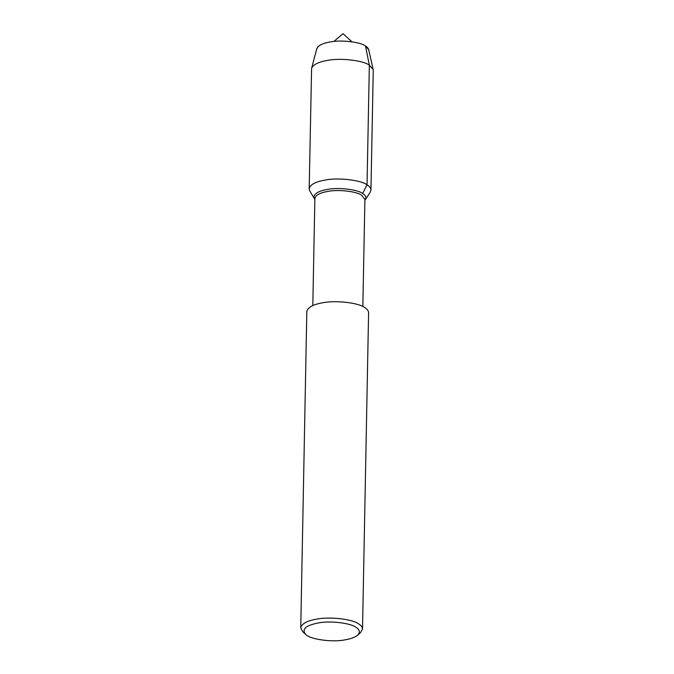 <?xml version="1.0" encoding="UTF-8"?>
<svg xmlns="http://www.w3.org/2000/svg" width="674" height="674" viewBox="0 0 674 674"><rect width="100%" height="100%" fill="white"/><g stroke="black" fill="none" stroke-linecap="round" stroke-linejoin="round"><path stroke-width="1.01" d="M316.713 49.37C317.462 45.857 321.919 43.389 330.075 41.982C340.758 39.707 360.236 41.906 365.493 45.984C367.616 47.264 368.712 48.722 368.779 50.365M312.812 305.558L314.868 198.527C315.592 195.148 319.872 192.789 327.707 191.433C337.969 189.242 356.689 191.357 361.736 195.275L364.904 199.487L362.848 306.518M355.864 627.267C359.857 629.693 360.396 632.364 357.473 635.27C354.659 637.419 350.539 638.944 345.113 639.828C332.181 642.592 309.265 639.222 305.566 634.268C301.573 629.238 305.735 625.48 318.052 622.995C329.46 620.569 350.253 622.911 355.864 627.267M305.566 634.268L302.727 631.681L300.747 627.915C301.649 623.745 306.931 620.83 316.603 619.153C329.274 616.449 352.384 619.061 358.619 623.897C361.138 625.413 362.435 627.149 362.519 629.095L360.405 632.785L357.473 635.27M300.747 627.915L306.822 311.548C307.723 307.386 313.006 304.463 322.678 302.794C335.349 300.09 358.458 302.702 364.693 307.538C367.212 309.054 368.51 310.79 368.594 312.736L362.519 629.095M314.851 199.411L309.804 191.012L309.181 188.846C310.074 184.676 315.365 181.761 325.028 180.084C337.708 177.388 360.817 179.992 367.044 184.828C369.563 186.353 370.868 188.08 370.953 190.034L370.245 192.174L365.35 199.647L365.948 197.844C365.881 196.201 364.786 194.744 362.663 193.455C357.405 189.386 337.927 187.187 327.244 189.461C319.088 190.868 314.632 193.337 313.882 196.842L314.404 198.67L313.882 196.842C314.632 193.337 319.088 190.868 327.244 189.461C337.927 187.187 357.405 189.386 362.663 193.455C364.786 194.744 365.881 196.201 365.948 197.844L364.887 200.372M309.181 188.846L311.599 68.352C313.267 64.578 318.516 61.941 327.328 60.441C340.008 57.745 363.109 60.348 369.344 65.184L373.16 69.532L373.253 70.391L370.953 190.034M311.599 68.352L316.814 48.646C318.221 45.461 322.644 43.246 330.075 41.982C340.758 39.707 360.236 41.906 365.493 45.984L368.712 49.649L373.16 69.532M362.663 193.455L367.044 184.828L369.344 65.184L365.493 45.984M351.929 41.805L343.058 33.7L333.874 41.459"/></g></svg>
